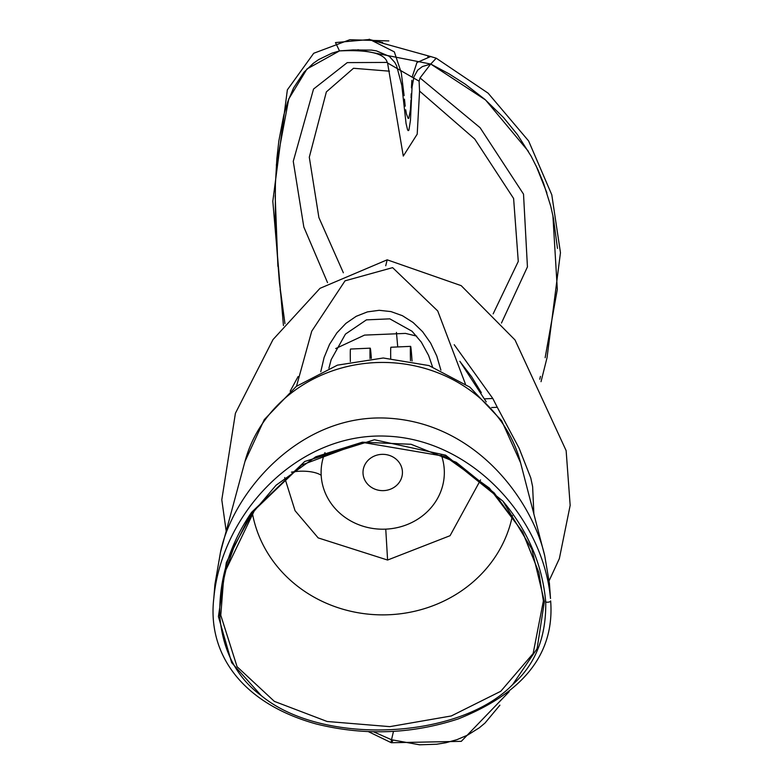 <?xml version="1.0" encoding="UTF-8"?>
<svg xmlns="http://www.w3.org/2000/svg" width="784" height="784" viewBox="0 0 784 784"><rect width="100%" height="100%" fill="white"/><g stroke="black" fill="none" stroke-linecap="round" stroke-linejoin="round"><path stroke-width="1.18" d="M382.739 42.571L369.274 39.514L430.828 56.595L427.839 56.879M284.955 323.655L279.378 282.299L275.988 237.052L275.302 217.178L275.39 184.358L276.879 158.417L278.859 140.875L283.769 115.17L287.767 101.724L293.579 87.945L303.937 72.285L313.277 63.357L318.696 59.574L331.828 53.214L339.492 50.901L335.483 42.581L369.274 39.514M282.348 307.054L280.143 289.414M277.899 266.384L275.164 195.52M276.34 165.14L288.747 98.99L306.995 68.963L339.511 50.901L353.074 49.931L371.469 50.098L376.389 50.862L389.305 56.34L394.783 62.397L396.626 65.817L401.78 85.24L406.063 123.539L407.582 129.811L408.209 130.634L408.905 130.173L410.453 120.403L412.061 87.093L413.962 76.773L417.715 70.129L422.4 66.552L430.739 64.053L357.906 49.706M392.951 740.204A14.788 1.264 -71.8 0 1 391.324 742.732A14.788 1.264 -71.8 0 1 391.51 739.743L373.537 731.795M430.828 56.595L436.237 58.202L430.749 64.043L485.57 99.989L528.347 151.273M346.548 50.411L339.511 50.901M536.168 165.963L546.909 192.893M552.887 215.482L557.316 289.414L545.145 357.69M540.45 376.398L539.755 379.24M499.898 705.179L484.963 723.083L479.259 727.826L467.558 735.127L456.945 739.665L445.763 742.771L436.512 744.251L419.509 744.79L391.51 739.743L419.646 744.8M419.097 81.173L387.57 62.994L403.29 156.075L417.206 134.152L419.567 91.091L419.097 81.173L420.028 77.949L480.102 127.704L523.516 194.128L527.436 266.903L501.466 323.037M343.363 272.783L318.892 217.57L309.298 157.221L326.36 91.904L353.506 68.277L389.442 71.177M419.567 91.091L474.732 139.023L513.608 198.479L518.273 261.425L493.156 313.855M387.58 62.994L387.267 62.426L347.253 62.612L313.541 89.053L293.265 161.337L303.82 226.997L327.545 282.642M430.671 64.072L420.028 77.949M430.749 64.043L448.958 73.784L465.304 84.202L484.943 99.441L503.573 117.61L517.401 134.564L531.121 156.153L537.795 169.413L543.479 183.074L550.74 206.182L553.396 217.991L557.483 248.42M387.257 62.426C384.728 53.41 368.813 49.568 339.492 50.901M320.764 371.753L324.106 357.484L329.545 344.352L336.904 332.847L345.901 323.38L356.191 316.315L367.422 311.895L379.152 310.307L390.971 311.591L402.427 315.697L413.109 322.498L422.615 331.71L430.602 343.02L436.776 356.005L440.902 370.175M328.908 368.235L331.162 359.65L345.45 334.111L366.422 319.862L389.815 318.853L412.021 331.24L421.302 342.098L428.603 355.456L432.494 366.804M491.597 407.543L497.281 407.288L519.086 448.154L530.768 477.907L532.63 486.668L533.865 513.971M459.855 361.277L486.227 401.859M385.728 265.756L387.178 259.818L461.188 285.65L515.029 339.982L566.136 450.624L570.164 505.366L559.355 558.61L549.182 580.621M454.22 344.705L492.803 398.478L484.659 398.84M497.281 407.288L492.803 398.478M290.178 391.196L298.096 376.565M371.361 358.425A55.458 1.156 87.4 0 0 370.234 348.165A55.458 1.156 87.4 0 0 370.019 358.533M370.234 348.165L350.536 349.037A55.458 1.156 87.4 0 0 350.36 361.591M412.051 361.003A55.458 1.156 87.4 0 0 410.61 346.361A55.458 1.156 87.4 0 0 410.473 360.689M410.61 346.361L390.912 347.243A55.458 1.156 87.4 0 0 390.716 358.219M324.988 452.623A61.622 56.713 -179.7 0 0 321.175 475.28A61.622 56.713 -179.7 0 0 385.757 529.141A61.622 56.713 -179.7 0 0 444.263 469.753A61.622 56.713 -179.7 0 0 441.147 454.514M512.716 684.491L537.099 648.642L544.38 601.602L531.768 548.947L502.916 501.152L445.675 455.2L374.448 439.746L304.731 461.472L251.546 512.354C229.526 544.713 218.942 579.288 219.785 616.057C222.774 651.024 236.631 677.562 261.346 695.692C322.146 745.947 459.581 739.831 512.716 684.491C535.286 664.665 546.301 637.167 545.733 602.004C542.44 564.97 528.171 531.356 502.916 501.152M543.39 600.887L533.14 653.533L500.76 691.282L451.29 715.959L389.824 726.641L327.134 721.486L274.361 701.376L237.091 666.733L220.774 615.264L223.509 580.278L225.968 569.792L234.514 545.429L252.35 513.246L276.095 485.208L315.785 456.778L362.355 442.196L411.071 444.283L456.268 462.325L494.194 492.92L522.908 532.571L538.912 572.653L543.39 600.887M261.337 695.692L231.662 662.686L218.422 616.596L226.311 562.628L251.546 512.354M544.753 555.925C532.993 503.338 478.818 424.124 389.413 418.264C299.625 412.188 232.299 493.528 220.471 552.338L244.971 461.453A141.826 130.536 0.3 0 1 383.229 362.443A141.826 130.536 0.3 0 1 520.566 462.736L544.753 555.925L549.408 583.325L550.505 598.496C543.096 518.204 471.958 439.589 387.041 436.169C297.587 431.866 221.774 513.432 213.846 597.859L213.846 597.878C207.143 653.19 241.217 703.238 316.383 724.024C364.393 735.872 411.737 734.157 458.395 718.869C523.908 692.644 554.66 653.317 550.652 600.897A2.96 1.156 176.9 0 1 550.652 600.897A2.96 1.156 176.9 0 1 548.937 602.043A2.96 1.156 176.9 0 1 545.733 602.004M220.471 552.338L214.924 584.364L213.836 597.859M393.47 731.403L391.51 739.743M396.439 332.387L397.733 346.94M291.413 472.164A24.647 9.624 176.9 0 1 321.175 475.28M284.67 477.554L295.068 510.717L318.177 537.902L387.59 560.041L385.757 529.141M387.59 560.041L450.065 535.697L480.543 479.935M402.417 471.615A19.718 18.15 0.3 0 1 373.713 488.628A19.718 18.15 0.3 0 1 372.028 457.229A19.718 18.15 0.3 0 1 402.417 471.615M512.432 515.558A132.016 121.51 0.3 0 1 381.436 614.872A132.016 121.51 0.3 0 1 252.399 513.226M220.774 615.264A2.96 1.156 176.9 0 1 219.785 616.057M430.798 56.477L416.941 62.524L412.178 76.91M411.865 80.321L411.433 87.857M411.208 93.757L411.051 98.059M410.983 99.921L410.434 109.613L408.817 118.217L408.199 118.492L406.426 113.935L405.691 109.78M405.21 106.163L404.456 99.137M404.123 95.638L401.261 72.667L394.313 51.862L369.254 39.2M388.835 40.925L349.84 39.71L313.718 53.273L287.365 89.827L272.812 201.253L283.445 325.536M368.421 731.648L391.324 742.732L461.286 741.35L509.179 691.664M436.237 58.202L488.118 93.169L528.602 140.934L551.789 194.795L560.462 252.703L547.046 357.651L541.029 381.681M465.363 383.876L437.727 310.954L392.608 267.638L345.038 280.829L311.728 331.211L296.509 386.228M335.709 348.547L364.54 335.101L405.485 333.406L416.686 336.101M481.317 392.637L471.635 376.781L459.914 361.463M387.178 259.818L319.99 288.336L273.018 339.56L235.416 413.266L221.794 499.79L226.184 531.15M225.968 569.792L254.673 510.002L301.536 465.079L362.257 442.343L445.185 456.425L489.392 488.089L522.369 531.621L538.824 572.33M226.155 569.115L225.968 569.811M244.971 461.453L264.286 419.616L296.323 386.375L337.443 365.148L383.249 357.994L428.985 365.579L469.91 387.178L501.642 420.724L520.566 462.736"/></g></svg>
